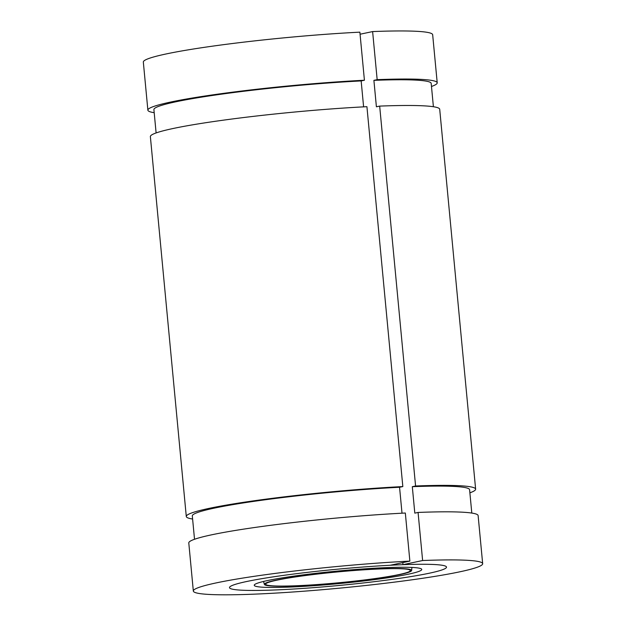 <?xml version="1.0" encoding="UTF-8"?>
<svg xmlns="http://www.w3.org/2000/svg" width="626" height="626" viewBox="0 0 626 626"><rect width="100%" height="100%" fill="white"/><g stroke="black" fill="none" stroke-linecap="round" stroke-linejoin="round"><path stroke-width="0.94" d="M360.075 34.227L372.619 31.574L377.165 79.658A145.31 10.892 174.6 0 1 437.214 82.812A145.31 10.892 174.6 0 1 431.478 86.482M147.877 110.168A145.31 10.892 174.6 0 1 219.538 93.908A145.31 10.892 174.6 0 1 364.418 80.238L359.872 32.153A145.31 10.892 174.6 0 0 214.992 45.815A145.31 10.892 174.6 0 0 143.331 62.076L147.877 110.168A145.31 10.892 174.6 0 0 154.199 112.696M437.214 82.812L432.668 34.727A145.31 10.892 174.6 0 0 372.619 31.574M409.873 561.107A145.31 10.892 174.6 0 0 264.994 574.778A145.31 10.892 174.6 0 0 193.332 591.038A145.31 10.892 174.6 0 0 339.026 588.205A145.31 10.892 174.6 0 0 482.669 563.682A145.31 10.892 174.6 0 0 422.62 560.528L402.995 564.675A108.987 8.169 174.6 0 1 446.502 567.101A108.987 8.169 174.6 0 0 368.26 566.632A108.987 8.169 174.6 0 0 246.793 581.491A108.987 8.169 174.6 0 0 229.499 587.618A108.987 8.169 174.6 0 0 338.768 585.498A108.987 8.169 174.6 0 0 446.502 567.101A108.987 8.169 174.6 0 1 338.768 585.498A108.987 8.169 174.6 0 1 229.499 587.618A108.987 8.169 174.6 0 1 390.248 565.255L409.873 561.107L405.327 513.023A145.31 10.892 174.6 0 0 260.447 526.685A145.31 10.892 174.6 0 0 188.786 542.945L193.332 591.038M186.29 516.497A145.31 10.892 174.6 0 1 257.943 500.237A145.31 10.892 174.6 0 1 402.831 486.574L366.922 106.686A145.31 10.892 174.6 0 0 222.034 120.349A145.31 10.892 174.6 0 0 150.373 136.617L186.29 516.497A145.31 10.892 174.6 0 0 192.605 519.032M475.627 489.149L439.71 109.26A145.31 10.892 174.6 0 0 379.669 106.107L415.578 485.995A145.31 10.892 174.6 0 1 475.627 489.149A145.31 10.892 174.6 0 1 469.891 492.818M482.669 563.682L478.123 515.597A145.31 10.892 174.6 0 0 418.074 512.444L422.62 560.528M471.801 513.07L469.594 489.72A139.262 10.439 174.6 0 0 412.307 486.684L415.578 485.995M402.831 486.574L399.56 487.263A139.262 10.439 174.6 0 0 260.854 500.37A139.262 10.439 174.6 0 0 192.315 515.934L194.522 539.283M418.074 512.444L414.811 513.132L412.307 486.684M399.56 487.263L402.009 513.195M433.395 106.733L431.189 83.383A139.262 10.439 174.6 0 0 373.902 80.355L377.165 79.658M364.418 80.238L361.155 80.926A139.262 10.439 174.6 0 0 222.441 94.033A139.262 10.439 174.6 0 0 153.902 109.597L156.109 132.947M379.669 106.107L376.398 106.796L373.902 80.355M361.155 80.926L363.604 106.858M402.8 562.602L402.995 564.675M267.599 580.545A84.119 6.307 174.6 0 0 254.25 585.193A84.119 6.307 174.6 0 0 338.596 583.643A84.119 6.307 174.6 0 0 421.736 569.363A84.119 6.307 174.6 0 0 360.826 569.12A84.119 6.307 174.6 0 0 267.599 580.545M277.193 580.114A72.655 5.446 174.6 0 0 265.667 584.199A72.655 5.446 174.6 0 0 338.51 582.783A72.655 5.446 174.6 0 0 410.335 570.521A72.655 5.446 174.6 0 0 358.174 570.208A72.655 5.446 174.6 0 0 277.193 580.114M276.089 580.161A73.978 5.548 174.6 0 0 264.368 584.394A73.978 5.548 174.6 0 0 338.525 582.884A73.978 5.548 174.6 0 0 411.65 570.474A73.978 5.548 174.6 0 0 359.011 570.043A73.978 5.548 174.6 0 0 276.089 580.161M411.65 570.474L411.892 567.43M264.368 584.394L263.554 581.452"/></g></svg>
